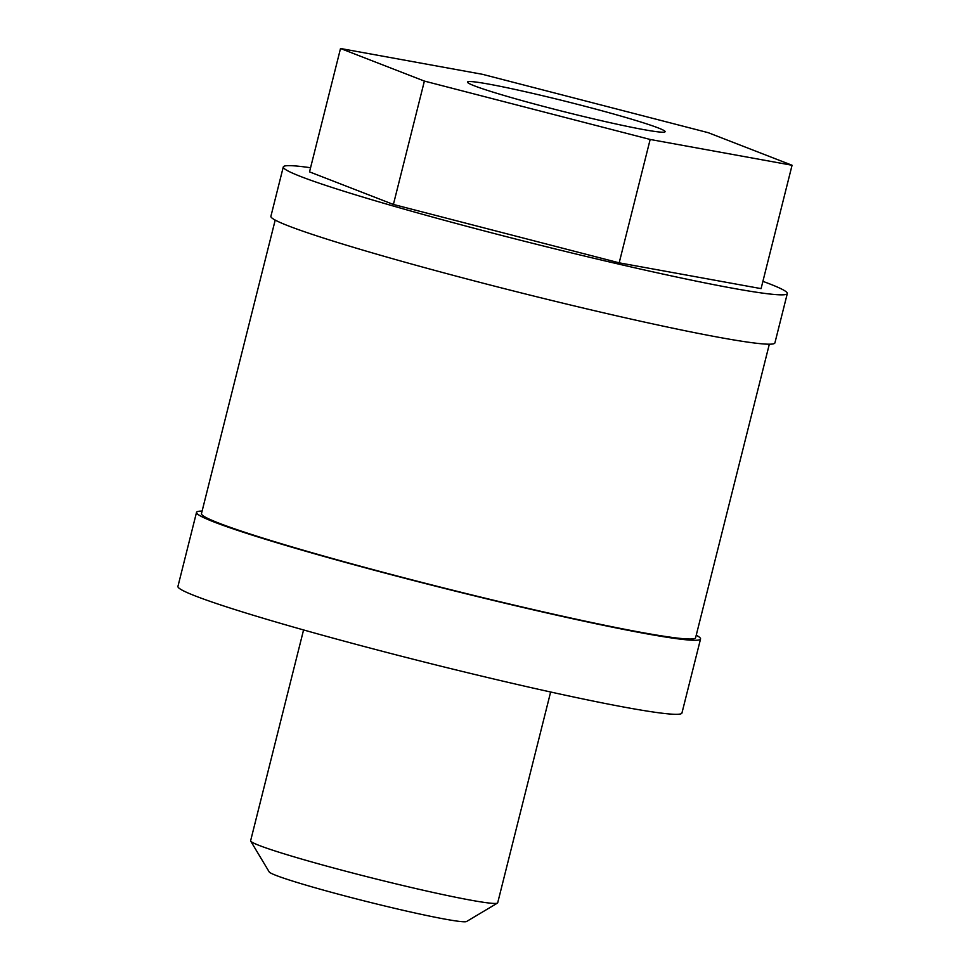 <?xml version="1.0" encoding="UTF-8"?>
<svg xmlns="http://www.w3.org/2000/svg" width="970" height="970" viewBox="0 0 970 970"><rect width="100%" height="100%" fill="white"/><g stroke="black" fill="none" stroke-linecap="round" stroke-linejoin="round"><path stroke-width="1.45" d="M504.849 95.703A101.898 5.226 14.1 0 0 608.699 122.365A101.898 5.226 14.1 0 0 665.117 131.702A101.898 5.226 14.1 0 0 627.736 118.049A101.898 5.226 14.1 0 0 523.885 91.386A101.898 5.226 14.1 0 0 467.467 82.05A101.898 5.226 14.1 0 0 504.849 95.703M275.201 220.081L201.469 513.627A254.746 13.071 14.1 0 0 294.916 547.759A254.746 13.071 14.1 0 0 554.561 614.41A254.746 13.071 14.1 0 0 695.599 637.751L769.331 344.204M202.112 511.081A259.839 13.325 14.1 0 0 196.522 512.39L177.934 586.413A259.839 13.325 14.1 0 0 273.249 621.224A259.839 13.325 14.1 0 0 538.083 689.209A259.839 13.325 14.1 0 0 681.946 713.011L700.546 638.987A259.839 13.325 14.1 0 0 696.242 635.192M196.522 512.39A259.839 13.325 14.1 0 0 291.849 547.201A259.839 13.325 14.1 0 0 556.683 615.186A259.839 13.325 14.1 0 0 700.546 638.987M303.574 629.942L250.624 840.747A127.373 6.535 14.1 0 0 250.709 841.111A127.373 6.535 14.1 0 0 297.353 857.807A127.373 6.535 14.1 0 0 424.29 890.484A127.373 6.535 14.1 0 0 497.452 903.094A127.373 6.535 14.1 0 0 497.695 902.803L550.645 691.998M250.709 841.111L269.199 871.921A101.898 5.226 14.1 0 0 306.52 885.283A101.898 5.226 14.1 0 0 408.067 911.424A101.898 5.226 14.1 0 0 466.594 921.5L497.452 903.094M310.558 167.737A259.839 13.325 14.1 0 0 283.288 166.949L270.897 216.298A259.839 13.325 14.1 0 0 366.224 251.109A259.839 13.325 14.1 0 0 631.058 319.094A259.839 13.325 14.1 0 0 774.909 342.895L787.313 293.546A259.839 13.325 14.1 0 0 762.905 281.361M283.288 166.949A259.839 13.325 14.1 0 0 378.615 201.76A259.839 13.325 14.1 0 0 643.449 269.745A259.839 13.325 14.1 0 0 787.313 293.546M340.518 48.5L309.527 171.872L393.396 204.452L619.175 262.834L761.074 288.623L792.066 165.264L708.197 132.672L482.417 74.302L340.518 48.5L424.387 81.08L650.167 139.462L792.066 165.264M619.175 262.834L650.167 139.462M393.396 204.452L424.387 81.08"/></g></svg>
